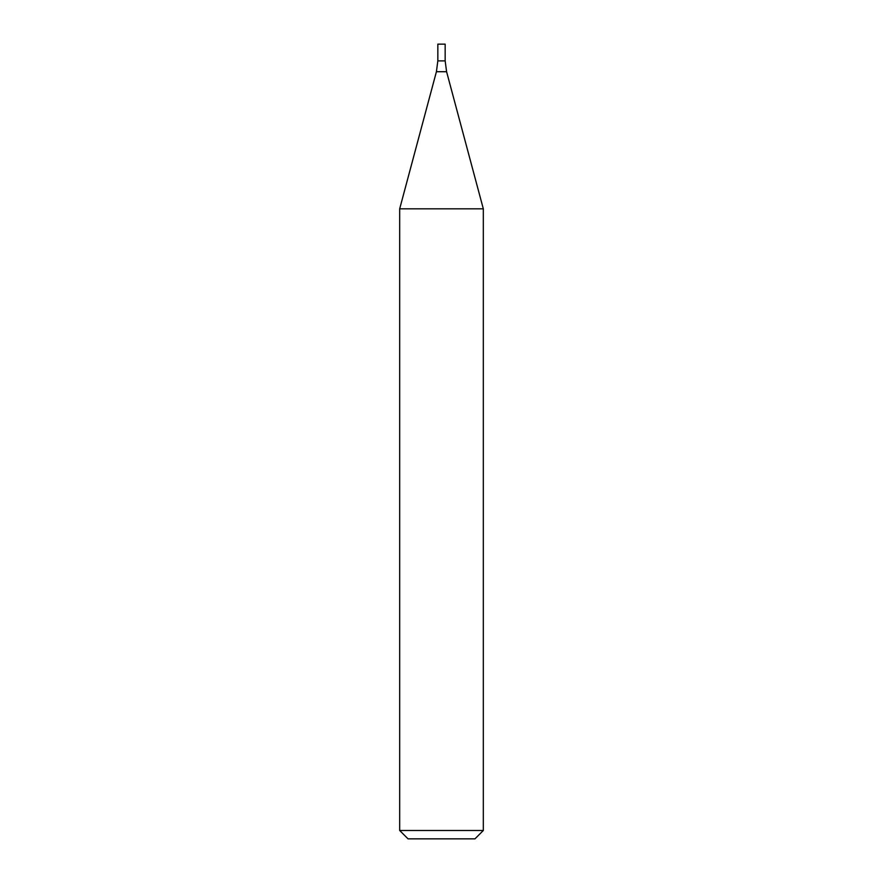 <?xml version="1.0" encoding="UTF-8"?>
<svg xmlns="http://www.w3.org/2000/svg" width="883" height="883" viewBox="0 0 883 883"><rect width="100%" height="100%" fill="white"/><g stroke="black" fill="none" stroke-linecap="round" stroke-linejoin="round"><path stroke-width="0.66" stroke-dasharray="4.42 3.31" d="M483.321 830.484L399.679 830.484M399.679 208.829L483.321 208.829M474.966 838.85L408.034 838.85M437.836 60.883L445.164 60.883L437.836 60.883M437.836 44.15L445.164 44.15M436.412 71.711L446.588 71.711"/><path stroke-width="1.32" d="M441.5 830.484L483.321 830.484L483.321 208.829L399.679 208.829L399.679 830.484L441.5 830.484M399.679 830.484L408.034 838.85L474.966 838.85L483.321 830.484M483.321 208.829L446.588 71.711L445.164 60.883L437.836 60.883L436.412 71.711L399.679 208.829M445.164 60.883L437.836 60.883L437.836 44.15L445.164 44.15L445.164 60.883M446.588 71.711L436.412 71.711"/></g></svg>
